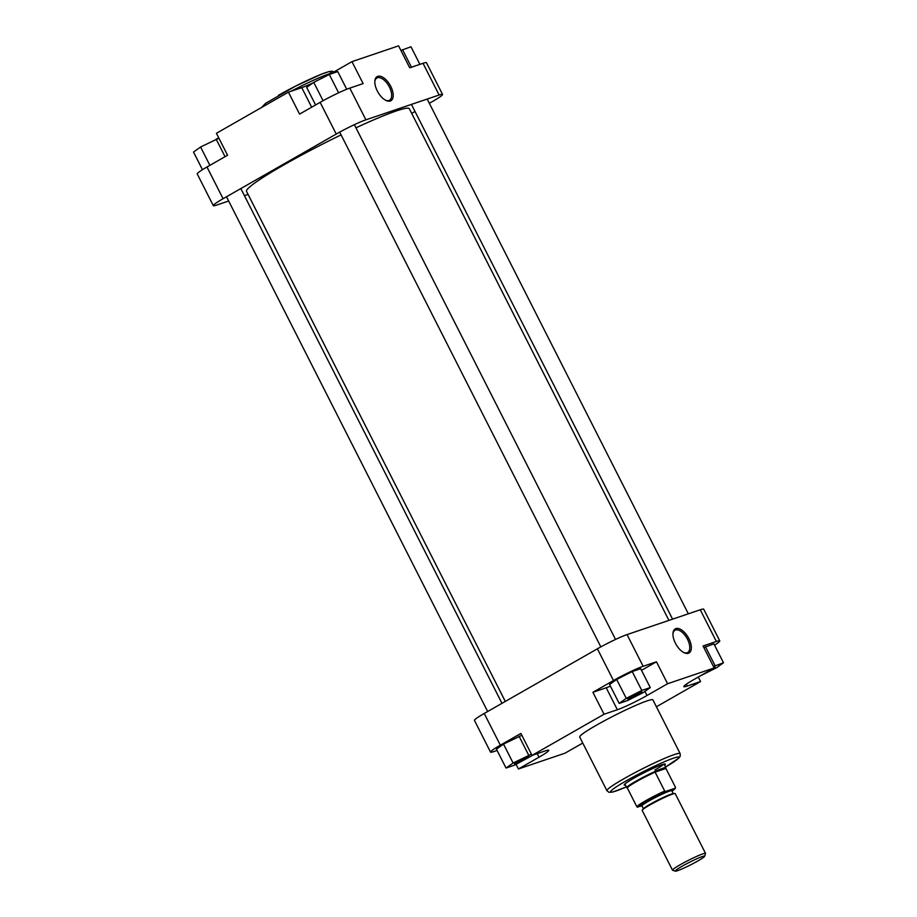 <?xml version="1.0" encoding="UTF-8"?>
<svg xmlns="http://www.w3.org/2000/svg" width="917" height="917" viewBox="0 0 917 917"><rect width="100%" height="100%" fill="white"/><g stroke="black" fill="none" stroke-linecap="round" stroke-linejoin="round"><path stroke-width="1.38" d="M681.961 866.324A16.472 1.387 153.1 0 0 675.359 871.15A16.472 1.387 153.1 0 0 697.94 860.914A16.472 1.387 153.1 0 0 704.634 856.295A16.472 1.387 153.1 0 0 697.241 858.599A16.472 1.387 153.1 0 0 681.961 866.324M675.359 871.15L672.608 870.267A18.535 1.57 -26.9 0 1 672.493 870.176A18.535 1.57 -26.9 0 1 680.036 864.834A18.535 1.57 -26.9 0 1 696.611 856.409A18.535 1.57 -26.9 0 1 705.54 853.406A18.535 1.57 -26.9 0 1 705.54 853.555L704.634 856.295M627.366 788.058L626.838 787.714A21.962 1.857 -26.9 0 1 626.769 787.646A21.962 1.857 -26.9 0 1 635.71 781.318A21.962 1.857 -26.9 0 1 655.357 771.335A21.962 1.857 -26.9 0 1 665.948 767.77A21.962 1.857 -26.9 0 1 665.96 767.861L665.925 768.492M641.625 805.745A17.503 1.479 -26.9 0 1 648.044 800.621A17.503 1.479 -26.9 0 1 665.822 791.749A17.503 1.479 -26.9 0 1 671.553 790.649L671.84 790.752A16.815 1.421 153.1 0 0 663.725 793.48A16.815 1.421 153.1 0 0 648.686 801.126A16.815 1.421 153.1 0 0 641.843 805.963L636.937 806.903L627.343 788.001A21.618 1.823 -26.9 0 1 636.146 781.788A21.618 1.823 -26.9 0 1 655.116 772.125L664.71 791.039L665.696 791.417L675.141 788.219L675.508 787.371L665.914 768.469A21.618 1.823 -26.9 0 0 655.116 772.125L665.914 768.469M672.493 870.176L642.164 810.399A18.535 1.57 -26.9 0 1 649.706 805.069A18.535 1.57 -26.9 0 1 666.292 796.644A18.535 1.57 -26.9 0 1 675.221 793.629L705.54 853.406M675.542 787.439L672.001 791.084A20.931 1.765 153.1 0 0 675.141 788.219L675.508 787.371M505.301 701.436L246.513 191.332A91.287 7.714 -26.9 0 1 283.651 165.037A91.287 7.714 -26.9 0 1 341.078 134.891M355.968 127.818A91.287 7.714 -26.9 0 1 409.337 108.733L668.917 620.396M377.288 90.943A13.881 7.015 -119.7 0 1 374.87 80.925A13.881 7.015 -119.7 0 1 381.082 76.478A13.881 7.015 -119.7 0 1 390.757 86.381A13.881 7.015 -119.7 0 1 392.808 98.222A13.881 7.015 -119.7 0 1 386.046 100.48A13.881 7.015 -119.7 0 1 377.288 90.943M385.541 100.217A12.792 6.453 60.3 0 0 389.542 100.24A12.792 6.453 60.3 0 0 389.393 87.035A12.792 6.453 60.3 0 0 376.853 78.037A12.792 6.453 60.3 0 0 374.835 81.487M206.99 167.009L223.083 198.714A24.025 2.029 153.1 0 0 213.306 205.637L197.224 173.921A24.025 2.029 -26.9 0 1 206.99 167.009L227.565 155.248L216.423 133.286L288.431 92.147L301.75 87.631A24.025 2.029 -26.9 0 0 312.961 82.92M288.431 92.147L299.572 114.098L320.148 102.349A24.025 2.029 -26.9 0 1 349.801 88.112L363.121 83.596L351.979 61.645L331.404 73.394A24.025 2.029 -26.9 0 1 329.879 74.254M351.979 61.645L398.574 45.85L409.716 67.812L423.024 63.296A24.025 2.029 -26.9 0 1 426.451 62.711L442.544 94.428A24.025 2.029 153.1 0 0 439.117 95.013L423.024 63.296M223.083 198.714L336.241 134.054L320.148 102.349M213.306 205.637A24.025 2.029 153.1 0 0 216.733 205.053L228.665 201.018M244.426 195.676L248.083 194.427M411.699 113.387L415.023 111.484M429.339 103.3L432.767 101.351A24.025 2.029 153.1 0 0 442.544 94.428M349.801 88.112L365.894 119.829L439.117 95.013M365.894 119.829A24.025 2.029 153.1 0 0 336.241 134.054M218.716 137.791L216.767 138.903M400.912 50.458L410.976 46.778L419.894 64.35M402.517 49.644L411.446 67.216M315.574 104.962L306.668 87.39L313.752 82.358L329.295 74.46L337.754 71.595L346.718 89.258M313.752 82.358L323.059 100.71M329.295 74.46L338.614 92.812M202.462 169.702L193.51 152.05L200.594 147.018L218.911 138.18M200.594 147.018L209.89 165.347M216.137 139.12L225.055 156.681M625.451 785.044A23.063 1.949 -26.9 0 1 624.202 784.826A23.063 1.949 -26.9 0 1 633.59 778.361A23.063 1.949 -26.9 0 1 665.192 764.033A23.063 1.949 -26.9 0 1 664.63 765.168M688.873 638.645A13.881 7.015 -119.7 0 1 690.925 650.485A13.881 7.015 -119.7 0 1 684.162 652.744A13.881 7.015 -119.7 0 1 675.405 643.207A13.881 7.015 -119.7 0 1 672.998 633.188A13.881 7.015 -119.7 0 1 679.21 628.741A13.881 7.015 -119.7 0 1 688.873 638.645M683.658 652.48A12.792 6.453 60.3 0 0 687.658 652.503A12.792 6.453 60.3 0 0 687.521 639.298A12.792 6.453 60.3 0 0 674.969 630.288A12.792 6.453 60.3 0 0 672.952 633.75M713.701 668.229A7.966 0.676 -26.9 0 1 711.81 669.364A7.966 0.676 -26.9 0 1 709.403 670.682M638.587 694.18A7.966 0.676 -26.9 0 1 631.194 697.917A7.966 0.676 -26.9 0 1 627.618 699.029A7.966 0.676 -26.9 0 1 630.862 696.794A7.966 0.676 -26.9 0 1 641.774 691.854A7.966 0.676 -26.9 0 1 638.587 694.18M631.24 696.588A6.866 0.585 153.1 0 0 637.556 693.39A6.866 0.585 153.1 0 0 637.659 693.332M525.43 758.84A7.966 0.676 -26.9 0 1 518.036 762.577A7.966 0.676 -26.9 0 1 514.46 763.689A7.966 0.676 -26.9 0 1 517.704 761.454A7.966 0.676 -26.9 0 1 528.616 756.514A7.966 0.676 -26.9 0 1 525.43 758.84M518.082 761.248A6.866 0.585 153.1 0 0 524.398 758.05A6.866 0.585 153.1 0 0 524.501 757.992M680.139 753.568L652.904 699.889A41.047 3.473 153.1 0 0 633.12 706.56A41.047 3.473 153.1 0 0 596.405 725.209A41.047 3.473 153.1 0 0 579.704 737.027L606.928 790.706A41.047 3.473 -26.9 0 1 623.629 778.877A41.047 3.473 -26.9 0 1 660.343 760.227A41.047 3.473 -26.9 0 1 680.139 753.568L680.242 756.135L678.981 757.946L665.57 767.013A38.296 3.232 153.1 0 0 672.711 758.439A38.296 3.232 153.1 0 0 626.196 780.871A38.296 3.232 153.1 0 0 626.38 786.878L612.82 792.013L608.968 792.311L606.928 790.706M641.51 670.327L656.446 661.787L643.138 666.292A24.025 2.029 153.1 0 0 613.484 680.529L592.909 692.289L604.051 714.24L532.032 755.39L520.902 733.44L500.327 745.189A24.025 2.029 153.1 0 0 490.549 752.112A24.025 2.029 153.1 0 0 493.976 751.527L497.106 750.473M521.83 735.274L503.513 744.111L496.429 749.143L506.024 768.045L514.483 765.179L533.281 754.966M714.538 645.121A24.025 2.029 153.1 0 0 719.776 640.903A24.025 2.029 153.1 0 0 716.36 641.476L703.041 645.992L714.183 667.954L693.607 679.703A24.025 2.029 153.1 0 0 683.841 686.627A24.025 2.029 153.1 0 0 687.257 686.042L700.577 681.537L656.4 706.778M700.233 675.921L716.406 667.805L723.49 662.773L713.896 643.872L703.832 647.551M592.909 692.289L606.217 687.773A24.025 2.029 153.1 0 0 610.435 686.157M650.268 687.59L640.674 668.688L632.214 671.553L616.671 679.451L609.587 684.483L619.181 703.385L627.629 700.519L643.172 692.622L650.268 687.59L641.808 690.455L626.265 698.353L619.181 703.385M490.549 752.112L474.456 720.395A24.025 2.029 -26.9 0 1 484.233 713.472L597.391 648.812A24.025 2.029 -26.9 0 1 627.045 634.587L643.138 666.292M716.36 641.476L700.267 609.771L627.045 634.587M700.267 609.771A24.025 2.029 -26.9 0 1 703.694 609.186L719.776 640.903M654.933 769.993A21.962 1.857 153.1 0 0 663.61 764.216M516.088 764.365L518.426 768.973L539.001 757.213A24.025 2.029 153.1 0 0 548.767 750.301A24.025 2.029 153.1 0 0 545.351 750.874L532.032 755.39M518.426 768.973L565.021 753.178L582.753 743.057M604.051 714.24L617.359 709.735A24.025 2.029 153.1 0 0 647.012 695.499L667.587 683.738L714.183 667.954M656.446 661.787L667.587 683.738M698.284 677.033L700.577 681.537M641.808 690.455L632.214 671.553M626.265 698.353L616.671 679.451M713.85 667.289A7.966 0.676 -26.9 0 1 714.996 667.037A7.966 0.676 -26.9 0 1 714.171 667.92M723.49 662.773L713.426 666.464M715.042 665.639L705.448 646.737M531.424 754.175L513.107 763.013L506.024 768.045M528.65 755.115L519.056 736.213M513.107 763.013L503.513 744.111M641.946 805.653L643.39 809.012A16.815 1.421 -26.9 0 1 650.233 804.175A16.815 1.421 -26.9 0 1 665.272 796.529A16.815 1.421 -26.9 0 1 673.387 793.801L671.84 790.752M636.937 806.903A21.618 1.823 -26.9 0 1 645.74 800.69A21.618 1.823 -26.9 0 1 664.71 791.039M665.696 791.417A20.931 1.765 153.1 0 0 646.382 801.194A20.931 1.765 153.1 0 0 637.923 807.281M278.413 95.334A38.296 3.232 -26.9 0 1 317.603 75.79A38.296 3.232 -26.9 0 1 329.662 73.681M332.183 72.947A41.047 3.473 153.1 0 0 291.147 91.219M311.677 107.186L301.75 87.631M613.484 680.529L597.391 648.812M484.233 713.472L500.327 745.189M644.926 691.384L647.012 695.499M606.217 687.773L617.359 709.735M686.329 684.208L687.257 686.042M537.19 753.648L539.001 757.213M626.769 787.646L624.913 783.978M665.948 767.77L664.091 764.102M226.51 196.765L487.661 711.523M240.827 188.581L501.977 703.339M339.68 132.14L600.83 646.898M354.375 124.689L615.525 639.436M261.494 107.541L265.54 103.369L295.606 86.106L321.489 74.174L328.939 71.606L332.011 71.182L334.006 71.916M411.424 104.4L672.574 619.147M427.184 99.059L688.335 613.805"/></g></svg>
